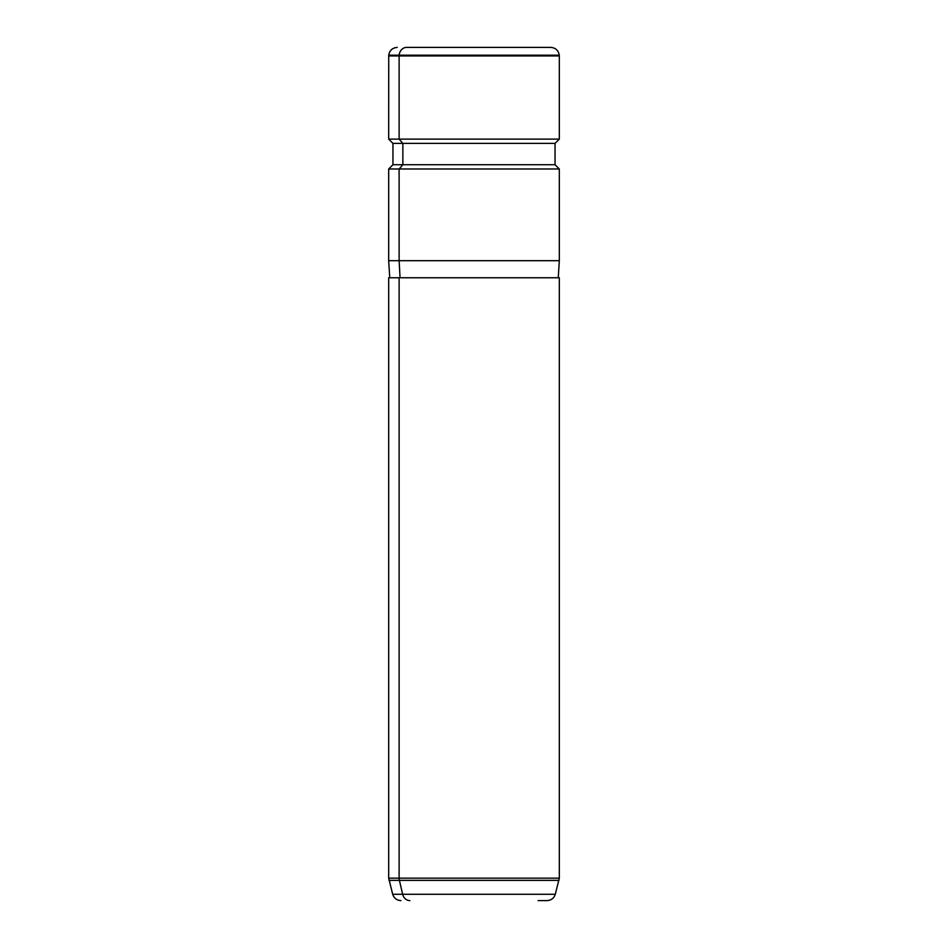 <?xml version="1.0" encoding="UTF-8"?>
<svg xmlns="http://www.w3.org/2000/svg" width="948" height="948" viewBox="0 0 948 948"><rect width="100%" height="100%" fill="white"/><g stroke="black" fill="none" stroke-linecap="round" stroke-linejoin="round"><path stroke-width="1.42" d="M541.355 47.4L406.645 47.4A8.532 7.489 90 0 0 399.179 55.185L388.739 55.185L399.179 55.185A8.532 7.489 -90 0 1 406.645 47.4L550.752 47.4C555.599 47.803 558.431 50.398 559.261 55.185L399.179 55.185L399.12 55.932L388.68 55.932L399.12 55.932L399.179 55.185L559.261 55.185L559.32 55.932L399.12 55.932L399.12 139.119L388.68 139.119L399.12 139.119L399.12 55.932L559.32 55.932L559.32 139.119L399.12 139.119L402.864 143.385L392.946 143.385L402.864 143.385L399.12 139.119L559.32 139.119L555.054 143.385L402.864 143.385L402.864 164.715L392.946 164.715L402.864 164.715L402.864 143.385L555.054 143.385L555.054 164.715L402.864 164.715L399.12 168.981L388.68 168.981L399.12 168.981L402.864 164.715L555.054 164.715L559.32 168.981L399.12 168.981L399.12 260.7L388.68 260.7L399.12 260.7L399.12 168.981L559.32 168.981L559.32 260.7L399.12 260.7L400.056 277.764L399.12 260.7L559.32 260.7L558.254 277.764L399.12 277.764L559.32 277.764L559.32 878.144L399.12 878.144L399.12 277.764L399.12 878.144L388.68 878.144L399.12 878.144A8.532 7.489 90 0 0 399.381 880.36L559.024 880.36L399.381 880.36L402.651 894.272L555.303 894.272L402.651 894.272A8.532 7.489 90 0 0 409.892 900.6A8.532 7.489 -90 0 1 402.651 894.272L399.381 880.36L388.976 880.36L399.381 880.36A8.532 7.489 -90 0 1 399.12 878.144L559.32 878.144L555.303 894.272C553.976 898.242 551.226 900.351 547.055 900.6L538.109 900.6M399.12 277.764L388.68 277.764L388.68 878.144L392.697 894.272L402.651 894.272L392.697 894.272C394.024 898.242 396.774 900.351 400.945 900.6M389.746 277.764L388.68 260.7L388.68 168.981L392.946 164.715L392.946 143.385L388.68 139.119L388.739 55.185C389.569 50.398 392.401 47.803 397.248 47.4"/></g></svg>
